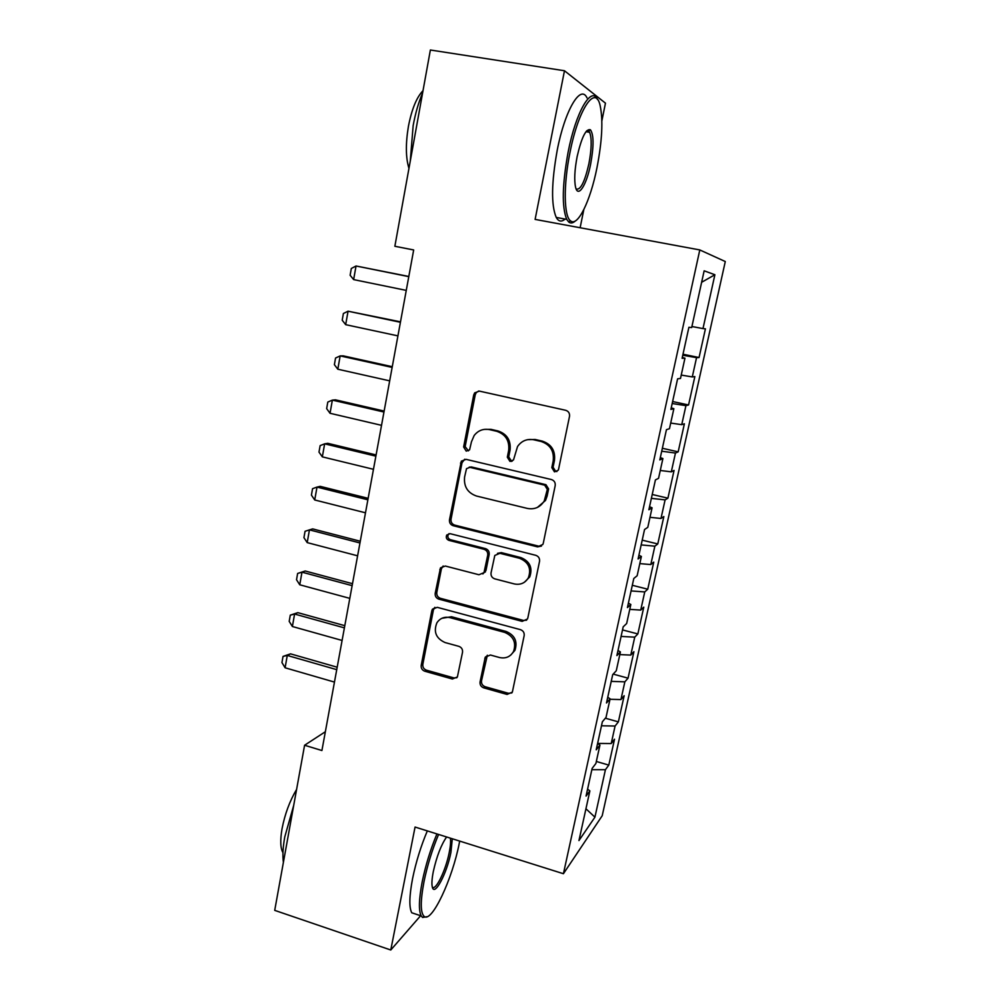 <?xml version="1.0" encoding="UTF-8"?>
<svg xmlns="http://www.w3.org/2000/svg" width="1000" height="1000" viewBox="0 0 1000 1000"><rect width="100%" height="100%" fill="white"/><g stroke="black" fill="none" stroke-linecap="round" stroke-linejoin="round"><path stroke-width="1.5" d="M554.487 471.875L558.212 470.213L558.587 469.212L569.513 416.388C569.837 413.288 568.562 411.25 565.662 410.288L479.375 391.112L474.675 392.863L473.713 395L463.625 446.962L466.225 451.125L469.588 449.837L471.463 441.8L474.15 435.538C478.125 430.45 483.263 428.488 489.55 429.625L496.637 431.262C505.637 434.325 509.65 440.725 508.675 450.462L507.325 457.2L509.963 461.413L513.513 459.938L517.537 446.525C521.562 440.838 526.987 438.587 533.812 439.787L541.025 441.45C550.188 444.55 554.25 451.025 553.212 460.838L551.825 467.625L554.487 471.875M527.587 439.663L535.125 439.475L542.312 441.125C551.438 444.225 555.5 450.662 554.462 460.45L553.075 467.212L555.725 471.45L556.95 471.512M478.688 391.012L476.175 392.713L475.225 394.837L465.15 446.625L468.413 450.863M484.25 429.387L491 429.35L498.062 430.975C507.038 434.025 511.037 440.412 510.062 450.112L508.725 456.838L511.35 461.025L512.275 461.1M480.062 681.925C479.775 684.812 480.988 686.787 483.725 687.85L507.088 694.438L512.362 692.1L524.163 635.65C524.475 632.7 523.237 630.7 520.438 629.65L437.262 607.337L432.413 609.237L431.812 610.775L421.213 665.375C420.938 668.238 422.137 670.188 424.812 671.237L452.388 679.013L457.4 676.938L462.525 652.262C462.8 649.362 461.587 647.387 458.875 646.35L445.075 642.55C436.062 638.45 433.325 631.875 436.887 622.825C440.025 618.188 444.387 616.45 449.988 617.638L504.688 632.388C513.438 636.138 516.413 642.45 513.6 651.338C510.475 656.775 505.8 658.838 499.55 657.537L490.387 655.013L485.238 657.212L480.062 681.925L481.512 680.812C481.225 683.688 482.438 685.662 485.163 686.725L508.45 693.288L511.863 692.925M321.912 750.525L413.675 249.963L394.862 246.275L430.375 50L564.475 70.75L535.112 219.4L699.8 249.938L563.425 873.725L415.062 827.05L390.775 950L274.713 910.362L304.587 745.25L321.912 750.525M537.513 546.862L542.837 544.475L543.288 543.212L555.2 485.6C555.525 482.55 554.25 480.525 551.388 479.538L466.087 459.35L461.312 461.175L449.487 519.788C449.2 522.737 450.425 524.712 453.162 525.7L537.513 546.862L541.487 546.075M539.538 561.35L527.85 617.863L527.463 618.987L522.15 621.362L438.85 599.15C436.15 598.138 434.938 596.175 435.213 593.263L440.462 567.913L445.3 566.025L478.938 574.75L483.988 572.65L487.725 555.237C488.025 552.275 486.788 550.288 484.012 549.275L448.862 540.35C446.413 539.25 445.712 537.463 446.775 535L450.15 533.688L535.763 555.312C538.587 556.337 539.85 558.35 539.538 561.35M699.8 249.938L725.288 261.537L602.212 815.725L563.425 873.725M683 354.225L699.062 357.537L705.425 328.812L702.987 328.587L714.887 274.738L704.15 270.812L691.688 327.55L688.9 327.3L682.1 358.3L684.95 358.162L680.5 378.45L677.6 378.825L670.888 409.425L673.863 408.675L669.463 428.7L666.438 429.688L659.812 459.9L662.9 458.55L658.55 478.325L655.425 479.913L648.875 509.75L652.075 507.8L647.788 527.337L644.55 529.513L638.088 558.962L641.388 556.45L637.15 575.737L633.8 578.475L627.425 607.562L630.837 604.487L626.65 623.538L623.188 626.838L616.888 655.575L620.4 651.938L616.275 670.763L612.712 674.6L606.487 702.975L610.1 698.825L606.025 717.412L602.362 721.775L596.213 749.812L599.925 745.125L595.887 763.5L592.137 768.388L586.062 796.075L589.875 790.888L587.6 789.1M699.062 357.537L696.55 357.65L692.288 376.912L681.237 375.087M672.625 401.525L688.562 404.975L694.85 376.575L692.288 376.912M688.562 404.975L685.938 405.637L681.737 424.663L670.7 423.075M662.362 448.275L678.175 451.85L684.388 423.787L681.737 424.663M678.175 451.85L675.462 453.038L671.3 471.85L660.275 470.475M652.225 494.487L667.913 498.175L674.062 470.438L671.3 471.85M667.913 498.175L665.1 499.888L660.987 518.462L649.987 517.325M642.212 540.15L657.775 543.95L663.85 516.55L660.987 518.462M657.775 543.95L654.862 546.175L650.8 564.55L639.812 563.625M632.312 585.288L647.75 589.212L653.75 562.125L650.8 564.55M647.75 589.212L644.737 591.925L640.725 610.087L629.763 609.375M622.513 629.913L637.85 633.938L643.775 607.163L640.725 610.087M637.85 633.938L634.738 637.15L630.775 655.088L619.825 654.587M613.175 674.112L628.05 678.162L633.913 651.688L630.775 655.088M628.05 678.162L624.85 681.838L620.938 699.575L610 699.275M605.35 718.213L618.375 721.875L624.163 695.713L620.938 699.575M618.375 721.875L615.087 726.025L611.213 743.55L597.612 743.425L599.925 745.125M596.337 761.475L608.8 765.1L614.525 739.225L611.213 743.55M608.8 765.1L605.425 769.7L594.925 817.163L578.95 840.575L589.875 790.888M605.425 769.7L591.85 769.712M594.925 817.163L585.95 808.775M610.1 698.825L607.75 697.262M615.087 726.025L601.487 725.8M620.4 651.938L618 650.5M624.85 681.838L611.225 681.375M630.837 604.487L628.387 603.162M634.738 637.15L621.087 636.425M641.388 556.45L638.9 555.237M644.737 591.925L631.062 590.938M652.075 507.8L649.538 506.725M654.862 546.175L641.162 544.925M662.9 458.55L660.312 457.6M665.1 499.888L651.375 498.35M673.863 408.675L671.225 407.863M675.462 453.038L661.712 451.225M684.95 358.162L682.275 357.488M685.938 405.637L672.175 403.525M696.55 357.65L682.775 355.25M325.363 731.725L304.587 745.25M390.775 950L420.613 915.725M601.875 120.812L605.462 103.162L564.475 70.75M580.125 227.75L583.812 209.638M714.887 274.738L701.625 282.288M702.987 328.587L691.912 326.512M510.65 461.225L511.463 461.413M470.325 467.238L469.562 467.05M464.725 459.237L462.025 462.7L451.037 519.212C450.763 522.163 451.987 524.125 454.712 525.112L538.8 546.188M547.337 489.4L544.675 485.163L469.888 467.35L466.512 468.65L464.6 476.975C463.663 486.538 467.625 492.887 476.475 496.025L527.375 508.425C534.65 509.75 540.275 507.262 544.237 500.962L547.337 489.4L548.6 488.913L545.95 484.688L544.675 485.163M469.113 467.262L471.4 466.95L545.95 484.688M537.475 507.388L545.513 500.438L547.137 496L545.875 496.5M548.6 488.913L547.137 496M443.15 565.988L441.4 568.812L436.8 592.45C436.525 595.35 437.738 597.3 440.438 598.312L523.475 620.438L526.613 620.188M482.875 573.95L485.975 570.45L489.162 554.538C489.462 551.575 488.225 549.6 485.475 548.6L450.425 539.7L448.862 540.35M449.062 533.612L448.35 534.375C447.287 536.838 447.975 538.612 450.425 539.7M514.325 583.938C520.513 585.138 525.212 583.062 528.425 577.688C531.525 568.525 528.562 562.062 519.562 558.3L499.913 553.312L494.8 555.45L491.05 572.888C490.75 575.85 491.987 577.837 494.762 578.85L514.325 583.938M524.487 582.188L529.738 576.9C532.825 567.775 529.875 561.337 520.9 557.587L519.562 558.3M497.488 553.35L501.312 552.612L520.9 557.587M487.337 655.225L481.512 680.812M510.775 655.05L514.95 650.325C517.762 641.462 514.8 635.163 506.062 631.438L504.688 632.388M441.863 618.3L451.525 616.737L506.062 631.438M434.875 607.337L433.413 609.9L422.837 664.325C422.562 667.188 423.762 669.125 426.425 670.175L453.913 677.913L456.838 677.75M408.812 276.475L356.037 265.988L353.638 279.6L406.262 290.387M353.638 279.6L350.125 275.262L351.312 268.488L356.037 265.988L408.787 276.637M400.5 321.838L348.062 311.2L345.675 324.663L397.925 335.875M345.675 324.663L342.212 320.213L343.387 313.5L348.062 311.2L400.425 322.287M392.275 366.7L343.263 355.863L340.163 355.9L337.812 369.212L389.688 380.85M337.812 369.212L334.387 364.663L335.55 358.025L340.163 355.9L392.15 367.413M569.975 152.55C563.35 184.913 563.9 216.275 570.487 220.812C577.638 227.312 590.35 201.112 596.95 167.825C602.15 141.012 603.212 120.237 600.125 105.5C595.45 83.963 578.325 109.125 569.975 152.55M575.325 220.975C572.85 223.188 570.65 223.538 568.737 222.025L566.725 219.363C561.75 207.15 562.212 184.725 568.125 152.088C575.837 112.137 591.337 85.538 597.475 99.5M577.137 156.6C581.55 137.363 585.988 128.425 590.438 129.787C593.837 134.713 593.9 146.2 590.612 164.237C586.587 184.913 578.188 198.3 575.625 187.413C574.075 180.413 574.587 170.15 577.137 156.6M576.138 188.962C580.45 190.475 584.7 182.087 588.888 163.812C591.675 148.9 591.925 138.4 589.625 132.312L588.688 131.062L586.688 130.825M410.288 160.987L413.15 125.625C415.425 113.225 418.575 102.312 422.612 92.875M408.95 168.363C405.712 157.762 405.538 143.775 408.413 126.4C411.75 109.175 416.625 97.263 423.013 90.675M565.1 219.062C561.525 222.15 558.575 221.6 556.25 217.438C551.062 205.2 551.388 182.8 557.225 150.225C564.875 110.25 580.638 83.75 587.013 97.912M438.575 834.438C432.25 849.513 427.4 865.225 424.012 881.6C420.275 901.488 420.363 913.125 424.3 916.525C432.013 922.75 452.388 878.875 459.25 843.312L459.688 841.087M427.262 916.675L422.562 917.463L421.2 915.913C418.537 910.588 418.875 899.175 422.225 881.675C425.637 865.15 430.538 849.237 436.925 833.925M452.3 838.763L450.925 852.35C446.95 873.3 434.387 897.15 432.3 887.013C431.575 883.85 431.912 878.675 433.325 871.488C436.75 856.25 441.175 844.75 446.613 836.975M432.3 887C435.588 891.425 445.85 870.188 449.25 852.412C450.513 846.087 450.887 841.338 450.387 838.162M283.4 862.387C282.475 855.75 282.938 847.275 284.762 836.95L293.688 805.462M282.975 852.712C280.387 848.275 280.075 840.263 282.05 828.688C284.913 814 289.762 800.913 296.6 789.412M416.587 914.388L411.75 912.775C408.988 907.425 409.263 896.012 412.587 878.538C415.975 862.038 420.887 846.162 427.325 830.9M384.15 411.062L335.487 399.837L332.362 400.112L330.037 413.288L381.525 425.325M330.037 413.288L326.65 408.625L327.8 402.062L332.362 400.112L383.963 412.038M376.1 454.938L327.788 443.325L324.637 443.837L322.337 456.863L373.462 469.3M322.337 456.863L318.988 452.113L320.138 445.613L324.637 443.837L375.875 456.163M368.15 498.325L320.175 486.35L317 487.088L314.725 499.975L365.487 512.8M314.725 499.975L311.425 495.112L312.55 488.688L317 487.088L367.875 499.8M360.275 541.237L312.65 528.9L309.45 529.862L307.2 542.612L357.612 555.812M307.2 542.612L303.938 537.65L305.05 531.3L309.45 529.862L359.963 542.962M352.5 583.688L305.2 571L301.975 572.175L299.75 584.788L349.812 598.362M299.75 584.788L296.525 579.738L297.625 573.45L305.2 571M352.137 585.65L301.975 572.175L297.625 573.45M344.8 625.675L297.825 612.65L294.587 614.038L292.387 626.512L342.088 640.45M292.387 626.512L289.2 621.375L290.287 615.15L297.825 612.65M344.4 627.875L294.587 614.038L290.287 615.15M337.188 667.212L290.538 653.85L287.275 655.45L285.1 667.788L334.462 682.087M285.1 667.788L281.95 662.562L283.025 656.413L290.538 653.85M336.737 669.65L287.275 655.45L283.025 656.413M554.462 460.45L553.212 460.838M542.312 441.125L541.025 441.45M535.125 439.475L533.812 439.787M508.725 456.838L507.325 457.2M510.062 450.112L508.675 450.462M498.062 430.975L496.637 431.262M491 429.35L489.55 429.625M465.15 446.625L463.625 446.962M475.225 394.837L473.713 395M553.075 467.212L551.825 467.625M454.712 525.112L453.162 525.7M451.037 519.212L449.487 519.788M462.025 462.7L460.487 463.088M471.4 466.95L469.888 467.35M523.475 620.438L522.15 621.362M440.438 598.312L438.85 599.15M436.8 592.45L435.213 593.263M441.4 568.812L439.812 569.55M485.975 570.45L484.538 571.2M489.162 554.538L487.725 555.237M485.475 548.6L484.012 549.275M501.312 552.612L499.913 553.312M486.25 657.375L484.812 658.413M451.525 616.737L449.988 617.638M453.913 677.913L452.388 679.013M426.425 670.175L424.812 671.237M422.837 664.325L421.213 665.375M433.413 609.9L431.812 610.775M508.45 693.288L507.088 694.438M485.163 686.725L483.725 687.85M476.175 392.713L474.675 392.863M462.837 460.788L461.312 461.175M545.513 500.438L544.237 500.962M442.05 567.188L440.462 567.913M485.438 571.888L483.988 572.65M448.35 534.375L446.775 535M529.738 576.9L528.425 577.688M486.675 656.175L485.238 657.212M514.95 650.325L513.6 651.338M434.012 608.362L432.413 609.237M570.487 220.812L568.737 222.025M588.688 131.062L590.438 129.787M589.625 132.312L585.962 131.713M556.25 217.438L566.725 219.363M424.3 916.525L422.562 917.463M411.75 912.775L421.2 915.913"/></g></svg>
